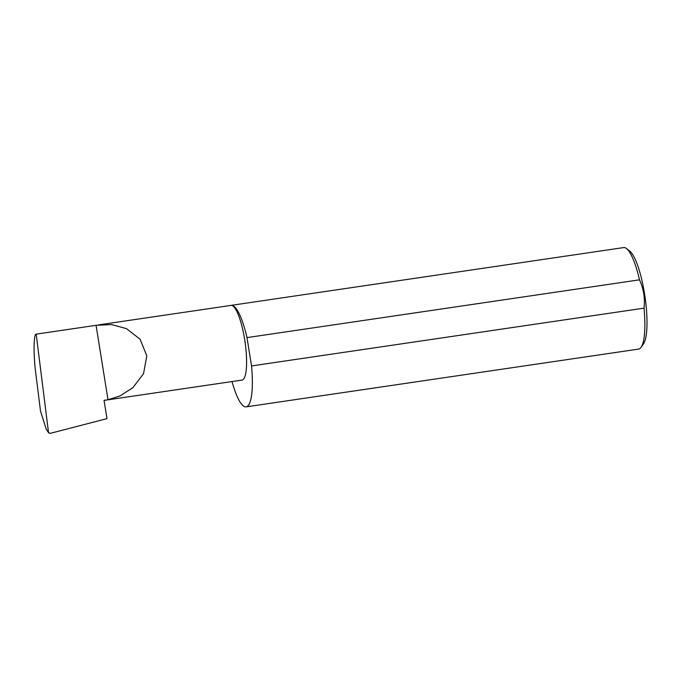 <?xml version="1.0" encoding="UTF-8"?>
<svg xmlns="http://www.w3.org/2000/svg" width="681" height="681" viewBox="0 0 681 681"><rect width="100%" height="100%" fill="white"/><g stroke="black" fill="none" stroke-linecap="round" stroke-linejoin="round"><path stroke-width="1.02" d="M107.998 399.764L119.865 396.001L132.821 387.736L143.495 373.801L146.815 355.891L140.124 339.274L126.53 328.651L111.531 324.582L96.072 325.322L107.998 399.764L104.04 400.343L106.977 418.645L49.977 433.422L48.496 432.333L36.187 334.141C33.522 333.886 33.369 356.027 35.914 374.405L40.511 411.086L46.18 429.09L48.734 432.946L46.18 429.09M98.566 324.897L231.004 305.403A37.744 8.555 81.6 0 1 244.802 340.457A37.744 8.555 81.6 0 1 242.462 379.964A37.744 8.555 81.6 0 1 241.993 380.092L104.057 400.402M626.554 248.582L629.797 251.127A48.223 10.93 81.6 0 1 644.924 296.303A48.223 10.93 81.6 0 1 643.46 343.931L641.085 347.301A51.305 11.628 -98.4 0 0 644.039 308.152C645.137 298.295 643.63 288.855 639.502 279.831A51.305 11.628 -98.4 0 0 626.554 248.582A51.305 11.628 -98.4 0 0 623.677 247.578L231.165 305.36A51.305 11.628 -98.4 0 0 230.842 305.428M232.025 381.564A51.305 11.628 -98.4 0 0 246.113 406.863L638.616 349.089A51.305 11.628 -98.4 0 0 639.246 348.919A51.305 11.628 -98.4 0 0 641.085 347.301M639.502 279.831L246.999 337.606A51.305 11.628 -98.4 0 0 231.165 305.36M246.113 406.863A51.305 11.628 -98.4 0 0 246.743 406.693A51.305 11.628 -98.4 0 0 251.536 365.935L644.039 308.152M36.187 334.141L96.072 325.322M246.999 337.606L251.536 365.935"/></g></svg>
